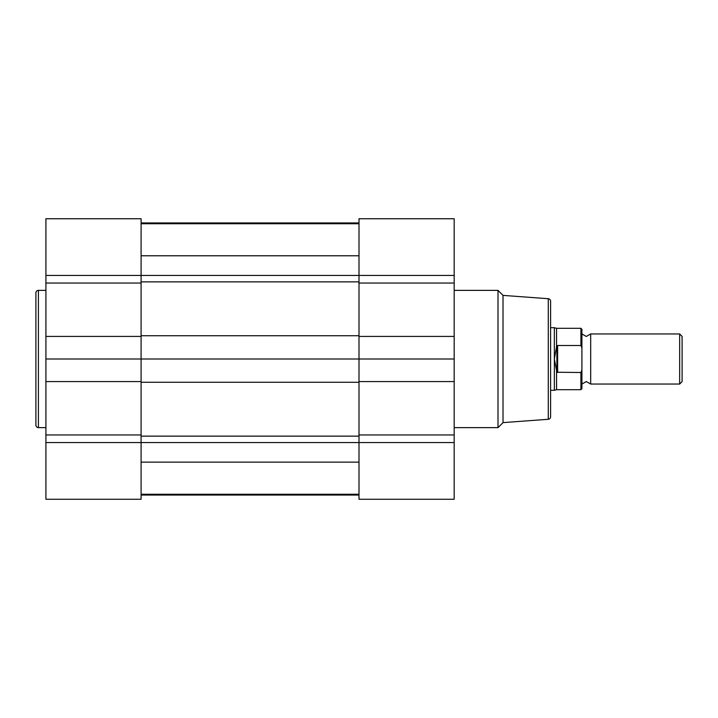 <?xml version="1.0" encoding="UTF-8"?>
<svg xmlns="http://www.w3.org/2000/svg" width="718" height="718" viewBox="0 0 718 718"><rect width="100%" height="100%" fill="white"/><g stroke="black" fill="none" stroke-linecap="round" stroke-linejoin="round"><path stroke-width="1.08" d="M590.681 359L590.681 384.049L586.301 381.545L581.912 384.049L581.912 333.951L586.301 336.455L590.681 333.951L590.681 359M679.659 384.049L679.659 333.951L682.1 336.392L682.1 381.608L679.659 384.049L590.681 384.049M550.607 327.695L554.359 327.695L554.359 390.305L550.607 390.305M554.359 327.695L556.549 328.314L556.549 346.776L554.359 359L556.872 372.247L580.916 372.498L581.912 370.039L581.912 388.68L580.916 389.686L580.916 372.498M556.549 371.224L556.549 389.686L580.916 389.686M580.916 345.502L580.916 328.314L581.912 329.32L581.912 347.961L580.916 345.502L557.617 345.502L556.549 346.776M556.872 345.753L556.872 372.247M557.617 345.502L557.617 372.498M581.912 347.961L581.912 370.039M141.096 223.747L359 223.747M141.096 495.061L359 495.061M141.096 336.428L45.916 336.428L45.916 218.739L141.096 218.739L141.096 359L454.18 359L454.18 218.739L359 218.739L359 275.443L454.18 275.443M141.096 222.939L359 222.939M35.9 425.119L35.9 292.881A2.504 2.504 0 0 1 38.404 290.368L38.404 427.632A2.504 2.504 0 0 1 35.9 425.119L35.9 292.881M45.916 359L141.096 359L141.096 499.261L45.916 499.261L45.916 336.428M45.916 290.368L38.404 290.368M45.916 427.632L38.404 427.632M141.096 499.261L45.916 499.261M548.283 419.285L548.283 298.715A2.504 2.504 0 0 1 550.607 301.219L550.607 416.781A2.504 2.504 0 0 1 548.283 419.285L503.022 422.615L498.005 427.632L498.005 290.368L503.022 295.385L503.022 422.615M454.18 427.632L498.005 427.632M454.18 290.368L498.005 290.368M548.283 298.715L503.022 295.385M45.916 275.443L359 275.443L359 499.261L454.18 499.261L454.18 359M359 218.739L454.18 218.739M141.096 462.141L359 462.141M45.916 442.557L454.18 442.557M141.096 436.131L359 436.131M141.096 382.263L359 382.263M141.096 335.737L359 335.737M141.096 281.869L359 281.869M141.096 255.77L359 255.77M141.096 283.045L45.916 283.045M141.096 434.955L45.916 434.955M141.096 381.572L45.916 381.572M359 434.955L454.18 434.955M359 381.572L454.18 381.572M359 283.045L454.18 283.045M359 336.428L454.18 336.428M556.549 389.686L554.359 390.305M556.549 328.314L580.916 328.314M590.681 333.951L679.659 333.951M141.096 494.253L359 494.253M141.096 218.739L45.916 218.739M359 499.261L454.18 499.261"/></g></svg>
